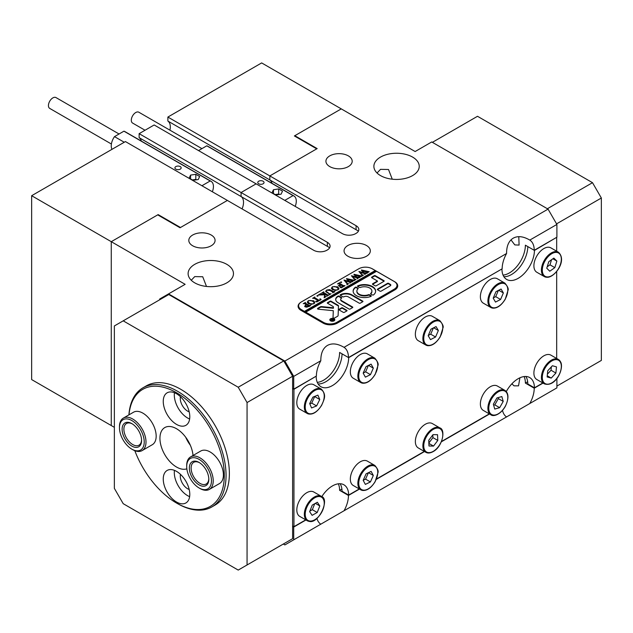 <?xml version="1.0" encoding="UTF-8"?>
<svg xmlns="http://www.w3.org/2000/svg" width="633" height="633" viewBox="0 0 633 633"><rect width="100%" height="100%" fill="white"/><g stroke="black" fill="none" stroke-linecap="round" stroke-linejoin="round"><path stroke-width="0.95" d="M518.783 236.663L519.092 245.082L514.811 244.908L510.989 239.875M519.907 377.798L518.538 385.853L513.996 385.829L511.899 383.78M366.483 245.509A13.135 7.58 0 0 0 352.17 243.863A13.135 7.58 0 0 0 344.059 250.866A13.135 7.58 0 0 0 347.905 256.23A13.135 7.58 0 0 0 362.218 257.876A13.135 7.58 0 0 0 370.329 250.866A13.135 7.58 0 0 0 366.483 245.509M392.262 179.194L388.504 169.502L380.528 169.343L377.031 172.999M412.589 157.087A22.677 13.095 0 0 0 387.879 154.246A22.677 13.095 0 0 0 373.881 166.344A22.677 13.095 0 0 0 380.528 175.602A22.677 13.095 0 0 0 405.239 178.435A22.677 13.095 0 0 0 419.236 166.344A22.677 13.095 0 0 0 412.589 157.087M206.493 286.448L202.726 276.756L194.75 276.597L191.261 280.253M226.82 264.341A22.677 13.095 0 0 0 202.109 261.5A22.677 13.095 0 0 0 188.112 273.598A22.677 13.095 0 0 0 194.75 282.856A22.677 13.095 0 0 0 219.461 285.689A22.677 13.095 0 0 0 233.466 273.598A22.677 13.095 0 0 0 226.82 264.341M317.275 382.364A22.677 13.095 120 0 0 323.574 380.211A22.677 13.095 120 0 0 339.612 352.439L348.459 357.55A22.677 13.095 120 0 0 344.036 347.335L343.482 347.011M556.898 224.438L529.805 240.081C523.372 236.315 517.841 235.674 513.221 238.166C508.75 240.928 506.542 246.031 506.582 253.485L344.036 347.335C337.603 343.569 332.072 342.928 327.451 345.42C322.98 348.182 320.765 353.285 320.812 360.739A22.677 13.095 120 0 0 316.389 376.065L293.72 389.153L293.72 376.382L284.874 361.063L548.051 209.119L556.898 224.438L556.898 237.209L534.228 250.296A22.677 13.095 120 0 0 529.805 240.081L529.251 239.757M283.323 544.032L284.874 544.926L529.805 403.514A22.677 13.095 120 0 0 534.228 388.195L525.382 383.092A22.677 13.095 120 0 0 524.092 376.556M344.036 510.776A22.677 13.095 120 0 0 348.459 495.449L339.612 490.346A22.677 13.095 120 0 0 338.323 483.81M503.045 275.11A22.677 13.095 120 0 0 509.351 272.958A22.677 13.095 120 0 0 525.382 245.185L534.228 250.296M211.232 235.033A13.135 7.58 0 0 0 196.91 233.395A13.135 7.58 0 0 0 188.808 240.398A13.135 7.58 0 0 0 192.654 245.762A13.135 7.58 0 0 0 206.967 247.408A13.135 7.58 0 0 0 215.078 240.398A13.135 7.58 0 0 0 211.232 235.033M348.348 155.876A13.135 7.58 0 0 0 334.034 154.23A13.135 7.58 0 0 0 325.924 161.233A13.135 7.58 0 0 0 329.769 166.598A13.135 7.58 0 0 0 344.083 168.243A13.135 7.58 0 0 0 352.193 161.233A13.135 7.58 0 0 0 348.348 155.876M293.72 539.822L293.72 527.052L305.961 519.986M316.927 518.403A22.677 13.095 120 0 0 320.812 524.179L320.804 524.179M502.523 410.398A22.677 13.095 120 0 0 506.582 416.925L506.574 416.925M348.459 495.449L359.481 489.08M376.311 479.371L424.506 451.543M441.336 441.826L489.523 414.006M506.582 253.485A22.677 13.095 120 0 0 502.159 268.811L348.459 357.55M556.898 378.455L556.898 387.879L529.805 403.514M358.444 231.1L356.086 229.716L356.086 225.712L269.832 175.919L317.165 148.597L294.828 135.699L341.266 108.884L415.137 151.532L431.722 141.958L548.051 209.119M339.612 490.346L341.891 489.024M525.382 383.092L527.661 381.77M294.828 135.699L294.828 136.206M320.812 360.739L293.72 376.382M114.359 427.33L31.65 379.578L31.65 195.708L125.421 141.57L227.374 200.432L180.492 227.5L158.155 214.611L111.266 241.679L111.266 425.542L111.266 241.679L31.65 195.708M356.086 225.712A9.384 5.42 180 0 1 358.832 229.55A9.384 5.42 180 0 1 356.086 233.379L355.643 233.632A9.384 5.42 180 0 1 342.374 233.632L256.128 183.839L241.086 192.519L256.128 183.839L154.167 124.97L139.133 133.658L241.086 192.519L241.086 196.515A13.135 7.588 -60 0 1 242.075 208.922A13.135 7.588 120 0 0 241.086 196.515L241.086 192.519L327.34 242.312A9.384 5.42 180 0 1 330.086 246.142A9.384 5.42 180 0 1 327.34 249.972L326.897 250.233A9.384 5.42 180 0 1 313.628 250.233L227.374 200.432L180.049 227.761L157.712 214.864L111.266 241.679L185.137 284.32L168.544 293.902L284.874 361.063M300.398 302.59A10.009 5.776 0 0 0 298.088 306.285A10.009 5.776 0 0 0 301.015 310.368L323.139 323.139A10.009 5.776 0 0 0 337.286 323.139L394.786 289.938A10.009 5.776 0 0 0 397.722 285.855A10.009 5.776 0 0 0 394.786 281.772L372.671 269.001A10.009 5.776 0 0 0 371.595 268.463M534.228 388.195L543.043 383.107M168.544 293.902L159.698 299.005L159.698 299.773M169.929 130.169A13.135 7.588 120 0 0 167.88 121.053L269.832 179.922A13.135 7.588 -60 0 1 271.992 183.317A13.135 7.588 120 0 0 269.832 179.922L269.832 175.919L269.832 179.922L356.086 229.716M397.366 287.39A10.009 5.776 0 0 0 396.994 286.749M329.69 247.701L139.133 137.654L139.133 133.658M315.946 376.319L293.941 389.279L292.612 388.512L293.72 389.153M292.612 526.411L293.72 527.052M134.805 450.68A67.557 39.001 -120 0 0 176.52 503.037A67.557 39.001 -120 0 0 224.288 475.462A67.557 39.001 -120 0 0 178.949 394.193A67.557 39.001 -120 0 0 128.997 414.829M128.903 414.884A68.807 39.729 60 0 1 143.003 387.784A68.807 39.729 60 0 1 196.024 406.212A68.807 39.729 60 0 1 226.06 475.462A68.807 39.729 60 0 1 211.81 506.962A68.807 39.729 60 0 1 177.406 503.551L176.52 503.037M180.46 474.339A10.318 5.958 -120 0 0 180.278 476.095A10.318 5.958 -120 0 0 189.188 489.459M180.46 396.709A10.318 5.958 -120 0 0 180.278 398.466A10.318 5.958 -120 0 0 189.188 411.83M163.251 401.401A18.768 10.832 -120 0 0 171.44 420.288A18.768 10.832 -120 0 0 185.904 425.313A18.768 10.832 -120 0 0 189.789 416.728A18.768 10.832 -120 0 0 181.6 397.841A18.768 10.832 -120 0 0 167.136 392.816A18.768 10.832 -120 0 0 163.251 401.401M174.463 392.745A18.768 10.832 -120 0 0 174.304 395.016A18.768 10.832 -120 0 0 189.631 418.999M209.341 489.412L219.516 483.541A18.768 10.832 -120 0 0 223.402 474.948A18.768 10.832 -120 0 0 215.212 456.061A18.768 10.832 -120 0 0 200.748 451.036L190.58 456.907A18.768 10.832 60 0 1 199.965 457.841A18.768 10.832 60 0 1 212.221 474.378A18.768 10.832 60 0 1 209.341 489.412A18.768 10.832 60 0 1 199.965 488.486L199.078 487.972A17.518 10.112 -120 0 0 211.462 480.819A17.518 10.112 -120 0 0 199.078 459.368A17.518 10.112 -120 0 0 186.695 466.521A17.518 10.112 -120 0 0 199.078 487.972L199.965 488.486M163.251 479.039A18.768 10.832 -120 0 0 171.44 497.918A18.768 10.832 -120 0 0 185.904 502.95A18.768 10.832 -120 0 0 189.789 494.357A18.768 10.832 -120 0 0 181.6 475.47A18.768 10.832 -120 0 0 167.136 470.446A18.768 10.832 -120 0 0 163.251 479.039M174.463 470.374A18.768 10.832 -120 0 0 174.304 472.653A18.768 10.832 -120 0 0 189.631 496.636M142.108 450.601L152.284 444.722A18.768 10.832 -120 0 0 156.169 436.137A18.768 10.832 -120 0 0 147.98 417.25A18.768 10.832 -120 0 0 133.523 412.218L123.348 418.096A18.768 10.832 60 0 1 132.732 419.022A18.768 10.832 60 0 1 144.989 435.559A18.768 10.832 60 0 1 142.108 450.601A18.768 10.832 60 0 1 132.732 449.667L131.846 449.161A17.518 10.112 -120 0 0 144.229 442.008A17.518 10.112 -120 0 0 131.846 420.557A17.518 10.112 -120 0 0 119.463 427.71A17.518 10.112 -120 0 0 131.846 449.161L132.732 449.667M193.025 455.499A23.461 13.546 -120 0 0 182.09 433.059A23.461 13.546 -120 0 0 164.794 427.568A23.461 13.546 -120 0 0 159.935 438.305A23.461 13.546 -120 0 0 169.312 460.966A23.461 13.546 -120 0 0 186.846 468.831M185.714 437.253A23.461 13.546 -120 0 0 190.319 445.228M547.387 208.732L592.504 182.684L477.504 116.29L432.386 142.338M592.504 182.684L601.35 198.01L556.565 223.86M601.35 198.01L601.35 360.422L556.898 386.09M211.81 506.962L215.117 505.047A68.807 39.729 -120 0 0 225.665 449.913A68.807 39.729 -120 0 0 180.714 389.279A68.807 39.729 -120 0 0 146.302 385.869L143.003 387.784M283.766 360.929L168.766 294.535L114.359 325.948L114.359 488.367L123.206 503.686L238.214 570.08L292.612 538.667L292.612 376.255L247.06 402.556L238.214 387.238L283.766 360.929L292.612 376.255M247.06 564.976L247.06 402.556M238.214 387.238L123.206 320.836M359.259 488.953L348.68 495.069A22.986 13.269 120 0 0 343.917 484.799A22.986 13.269 120 0 0 332.42 485.938A22.986 13.269 120 0 0 321.786 496.652M542.821 382.981L534.45 387.815A22.986 13.269 120 0 0 529.686 377.545A22.986 13.269 120 0 0 518.198 378.684A22.986 13.269 120 0 0 506.289 391.55M293.941 389.279L293.941 526.672L305.747 519.851M293.941 526.672L292.612 525.904M376.453 479.031L424.284 451.416M441.478 441.494L489.301 413.879M348.68 495.069L342.042 491.24A22.986 13.269 -60 0 0 340.111 483.731M503.876 276.7A22.986 13.269 -60 0 0 527.811 246.593L534.45 250.423L556.454 237.462M501.724 269.065L348.68 357.677L342.042 353.847A22.986 13.269 -60 0 1 318.098 383.954M534.45 387.815L527.811 383.986A22.986 13.269 -60 0 0 525.881 376.477M556.676 358.476L556.676 271.478M556.676 251.214L556.676 237.589M501.945 269.191A22.986 13.269 120 0 0 506.701 279.462A22.986 13.269 120 0 0 524.314 273.409A22.986 13.269 120 0 0 534.45 250.423M316.168 376.445A22.986 13.269 120 0 0 320.931 386.716A22.986 13.269 120 0 0 338.544 380.662A22.986 13.269 120 0 0 348.68 357.677M334.477 320.551A2.192 1.266 0 0 0 334.509 320.33A2.192 1.266 0 0 0 334.461 320.076M330.774 320.709A2.192 1.266 0 0 0 333.156 320.986A2.192 1.266 0 0 0 334.509 319.815A2.192 1.266 0 0 0 333.868 318.921A2.192 1.266 0 0 0 331.478 318.652A2.192 1.266 0 0 0 330.133 319.815A2.192 1.266 0 0 0 330.774 320.709M334.089 318.795A2.5 1.448 0 0 0 331.36 318.486A2.5 1.448 0 0 0 329.817 319.815A2.5 1.448 0 0 0 330.553 320.836A2.5 1.448 0 0 0 333.274 321.153A2.5 1.448 0 0 0 334.817 319.815A2.5 1.448 0 0 0 334.089 318.795M330.165 319.594A2.5 1.448 0 0 0 329.856 320.076M317.798 309.046A0.942 0.538 0 0 0 318.304 309.197L333.298 310.692L333.021 317.584A0.942 0.538 0 0 0 333.021 317.592A0.942 0.538 0 0 0 333.298 317.98A0.942 0.538 0 0 0 334.628 317.98L337.563 316.278A1.875 1.084 0 0 0 338.109 315.543L338.489 305.984A1.875 1.084 0 0 0 338.497 305.953A1.875 1.084 0 0 0 337.943 305.193L331.083 301.229A0.752 0.435 0 0 0 330.022 301.229L327.538 302.661A0.752 0.435 0 0 0 327.538 303.27L332.895 306.356A1.875 1.084 180 0 1 333.441 307.124A1.875 1.084 180 0 1 333.441 307.147L333.417 307.773L321.809 306.617A1.875 1.084 0 0 0 320.163 306.918L317.798 308.279A0.942 0.538 0 0 0 317.529 308.667A0.942 0.538 0 0 0 317.798 309.046M356.426 295.69A11.259 6.504 0 0 0 370.954 296.371A0.768 0.443 0 0 0 371.049 295.698L369.443 294.78A0.768 0.443 0 0 0 368.485 294.717A7.509 4.336 180 0 1 359.077 294.155A7.509 4.336 180 0 1 356.877 291.093A7.509 4.336 180 0 1 358.096 288.719A0.768 0.443 0 0 0 358.001 288.165L356.403 287.247A0.768 0.443 0 0 0 355.24 287.303A11.259 6.504 0 0 0 353.127 291.093A11.259 6.504 0 0 0 356.426 295.69M371.128 296.268A0.768 0.443 0 0 0 371.049 296.212L369.443 295.287A0.768 0.443 0 0 0 368.485 295.231A7.509 4.336 180 0 1 359.077 294.661A7.509 4.336 180 0 1 356.877 291.599A7.509 4.336 180 0 1 356.893 291.346M330.149 293.902L331.106 293.72L329.113 294.701L329.516 294.171L325.655 291.291L326.66 290.072L329.714 289.574L333.172 291.425L334.865 291.552L332.657 292.834L332.942 292.248L330.094 290.5L326.85 290.223L326.066 291.22L330.149 294.274M329.31 294.764L329.516 294.171M332.705 292.802L332.942 292.248M324.531 296.663L324.579 294.78L318.201 295.041L320.622 293.649L321.319 294.218L324.99 294.195L322.695 292.929L321.596 293.087L323.811 291.805L323.503 292.383L324.025 292.786L328.013 295.033L329.113 294.875L326.905 296.149L326.683 295.168L325.077 294.242L325.022 296.489L326.042 296.648L324.12 297.755L324.547 295.73M320.765 293.736L320.591 294.63L321.319 294.725L324.99 294.701L324.99 294.195M323.772 291.995L323.503 292.889L328.013 295.54M327.19 295.983L326.683 295.168M324.982 296.157L325.196 297.217M317.022 295.643L317.908 295.643L317.908 296.149L317.022 296.149L317.022 295.643M317.908 295.643L317.908 296.149L317.908 295.643M320.1 298.776L321.153 299.472L316.801 301.981L315.606 301.371L318.423 300.786L314.3 298.404L312.599 298.278L314.815 297.004L314.522 297.589L319.167 300.366L320.282 299.654L320.1 298.966M314.775 297.194L314.522 298.096L318.945 300.746M320.282 299.971L319.95 298.863M313.651 300.754L314.823 302.424L313.731 303.84L308.508 303.745L307.29 302.123L308.334 300.651L313.651 300.754L314.823 302.93M376.105 271.557L375.227 270.536L304.449 311.389L301.355 309.6L301.355 310.566M375.227 270.536L372.125 268.748A9.384 5.42 0 0 0 358.856 268.748L301.355 301.941A9.384 5.42 0 0 0 298.61 305.771A9.384 5.42 0 0 0 301.355 309.6M305.264 306.981L304.663 306.182L306.507 304.718L304.196 303.508L303.239 303.682L305.454 302.408L305.161 303.001L309.062 305.343L310.756 305.47L308.809 306.594L305.264 306.981M305.407 302.606L305.161 303.516L309.798 306.158M337.761 286.836L338.932 288.506L337.84 289.922L332.61 289.827L331.391 288.205L332.444 286.733L337.761 286.836L338.932 289.012M340.103 287.168L343.339 286.401L341.06 285.087L340.103 285.633L340.024 286.527L338.331 285.554L340.839 284.953L338.623 283.734L337.516 283.893L339.731 282.619L339.43 283.188L343.339 285.554L345.04 285.681L341.203 287.896L340.103 287.327M340.103 285.633L340.174 286.448M339.699 282.809L339.43 283.695L343.933 286.345M340.689 281.978L341.575 281.978L341.575 282.484L340.689 282.484L340.689 281.978M341.575 281.978L341.575 282.484L341.575 281.978M348.506 283.513L346.939 284.407L347.169 283.877L343.996 280.071L348.466 281.131L346.567 278.583L354.314 280.324L352.359 281.456L352.391 280.878L347.509 279.485L349.289 281.361L351.94 281.693L349.883 282.88L349.938 282.263L345.175 280.886L347.588 283.655L348.506 283.679M346.939 284.407L347.169 283.877M352.304 281.424L352.391 280.878M349.875 282.872L349.938 282.263M355.952 279.208L354.385 280.11L354.615 279.572L351.442 275.766L355.912 276.835L354.013 274.287L361.76 276.028L359.805 277.151L359.837 276.574L354.955 275.189L356.735 277.064L359.386 277.396L357.329 278.583L357.384 277.966L352.621 276.581L355.034 279.359L355.952 279.382M354.385 280.11L354.615 279.572M359.75 277.119L359.837 276.574M357.321 278.575L357.384 277.966M363.397 274.912L361.831 275.814L362.06 275.276L358.887 271.47L363.358 272.53L361.459 269.99L369.205 271.723L367.251 272.855L367.282 272.277L362.4 270.884L364.181 272.76L366.831 273.1L364.774 274.287L364.83 273.67L360.066 272.285L362.48 275.054L363.397 275.078M361.831 275.814L362.06 275.276M367.195 272.823L367.282 272.277M364.766 274.279L364.83 273.67M375.227 271.043L304.449 311.903L305.779 312.67L305.779 312.156L376.548 271.296L394.24 281.511A9.384 5.42 0 0 1 396.994 285.341L396.994 288.023M305.779 312.156L323.471 322.371A9.384 5.42 0 0 0 336.74 322.371L394.24 289.178A9.384 5.42 0 0 0 396.994 285.341M377.537 289.115A0.768 0.443 0 0 0 377.537 289.74L379.99 291.164A0.768 0.443 0 0 0 381.074 291.164L390.26 285.855A1.875 1.084 0 0 0 390.814 285.087A1.875 1.084 0 0 0 390.26 284.32L388.591 283.355A0.768 0.443 0 0 0 387.507 283.355L377.537 289.115L377.537 289.629A0.768 0.443 0 0 0 377.45 289.685M377.434 281.005L372.671 283.758A0.768 0.443 0 0 0 372.671 284.375L375.124 285.799A0.768 0.443 0 0 0 376.208 285.799L383.97 281.313A0.768 0.443 0 0 0 383.97 280.688L375.322 275.695A0.768 0.443 0 0 0 374.238 275.695L371.785 277.112A0.768 0.443 0 0 0 371.785 277.737L377.434 281.005L377.434 281.511L372.671 284.264A0.768 0.443 0 0 0 372.584 284.32M341.606 300.667A3.125 1.804 180 0 1 340.689 299.385A3.125 1.804 180 0 1 341.456 298.206A0.768 0.443 0 0 0 341.416 297.494L339.051 296.125A0.768 0.443 0 0 0 337.959 296.133A8.134 4.692 0 0 0 335.688 299.385A8.134 4.692 0 0 0 338.069 302.709L349.036 309.039A0.752 0.435 0 0 0 350.096 309.039L352.573 307.614A0.752 0.435 0 0 0 352.573 306.997L341.606 300.667L341.606 301.173A3.125 1.804 180 0 1 340.689 299.9A3.125 1.804 180 0 1 340.72 299.646M370.677 293.459A0.768 0.443 0 0 0 370.772 294.013L372.37 294.931A0.768 0.443 0 0 0 373.533 294.883A11.259 6.504 0 0 0 375.646 291.093A11.259 6.504 0 0 0 369.53 285.309A11.259 6.504 0 0 0 357.819 285.807A0.768 0.443 0 0 0 357.724 286.48L359.33 287.406A0.768 0.443 0 0 0 360.288 287.461A7.509 4.336 180 0 1 367.963 287.279A7.509 4.336 180 0 1 371.895 291.093A7.509 4.336 180 0 1 370.677 293.459L370.677 293.941M346.829 310.93A0.752 0.435 0 0 0 346.829 310.32L342.58 307.867A0.752 0.435 0 0 0 341.519 307.867L339.043 309.3A0.752 0.435 0 0 0 339.043 309.909L343.292 312.362A0.752 0.435 0 0 0 344.352 312.362L346.829 310.93M343.901 296.79A3.125 1.804 180 0 1 348.245 296.837L359.204 303.16A0.768 0.443 0 0 0 360.28 303.16L362.741 301.743A0.768 0.443 0 0 0 362.741 301.118L351.782 294.796A8.134 4.692 0 0 0 340.388 294.733A0.768 0.443 0 0 0 340.38 295.358L342.841 296.782A0.768 0.443 0 0 0 343.901 296.79M331.273 319.91L332.594 319.697L331.51 319.356L332.254 318.929L334.018 319.95L332.183 320.504L332.19 319.997L331.273 319.91M332.254 318.929L332.151 319.61M332.183 320.504L332.183 321.018M304.449 311.903L304.449 311.389M362.82 301.688A0.768 0.443 0 0 0 362.741 301.632L351.782 295.302A8.134 4.692 0 0 0 340.388 295.239A0.768 0.443 0 0 0 340.293 295.302M346.9 310.882A0.752 0.435 0 0 0 346.829 310.827L342.58 308.382A0.752 0.435 0 0 0 341.519 308.382L339.043 309.806A0.752 0.435 0 0 0 338.964 309.861M358.08 288.735A0.768 0.443 0 0 0 358.001 288.68L356.403 287.754A0.768 0.443 0 0 0 355.24 287.809A11.259 6.504 0 0 0 353.135 291.346M371.88 291.346A7.509 4.336 180 0 1 371.895 291.599A7.509 4.336 180 0 1 370.693 293.957M375.638 291.346A11.259 6.504 0 0 0 369.332 285.76A11.259 6.504 0 0 0 357.819 286.322A0.768 0.443 0 0 0 357.645 286.425M352.652 307.559A0.752 0.435 0 0 0 352.573 307.511L341.606 301.173M341.614 298.111A0.768 0.443 0 0 0 341.416 298.001L339.051 296.64A0.768 0.443 0 0 0 337.959 296.64A8.134 4.692 0 0 0 335.696 299.646M341.416 298.001L341.416 297.494M384.057 281.258A0.768 0.443 0 0 0 383.97 281.202L375.322 276.21A0.768 0.443 0 0 0 374.238 276.21L371.785 277.626A0.768 0.443 0 0 0 371.698 277.681M338.481 306.332A1.875 1.084 0 0 0 337.943 305.699L331.083 301.735A0.752 0.435 0 0 0 330.022 301.735L327.538 303.167A0.752 0.435 0 0 0 327.467 303.223M333.298 310.692L333.037 317.695M333.417 308.279L321.809 307.124A1.875 1.084 0 0 0 320.163 307.432L317.798 308.793A0.942 0.538 0 0 0 317.639 308.92M390.759 285.341A1.875 1.084 0 0 0 390.26 284.834L388.591 283.869A0.768 0.443 0 0 0 387.507 283.869L377.537 289.629M334.778 320.076A2.5 1.448 0 0 0 334.477 319.594M330.173 320.076A2.192 1.266 0 0 0 330.133 320.33A2.192 1.266 0 0 0 330.165 320.551M333.409 320.306L332.594 319.697M332.586 320.29L332.452 320.836M332.452 320.591L333.235 320.314M332.586 319.784L332.452 320.322L332.586 319.784M304.718 306.435L305.502 305.185M304.37 303.539L305.146 303.096M305.407 303.112L305.161 303.516L305.407 303.112M305.968 305.684L306.103 306.95L307.005 307.266M305.628 306L305.968 305.169L306.103 306.443L308.983 306.15L306.712 304.837L305.968 305.169M306.103 306.95L306.103 306.443M307.314 302.376L307.954 301.419M310.985 300.548L313.651 301.268M307.954 301.941L309.292 303.682L311.017 304.418M314.182 303.531L314.19 302.978M311.863 304.046L313.58 303.666L314.19 302.709L312.789 301.276L310.225 300.438L308.564 300.778L307.915 301.68L309.292 303.175L311.863 304.394M309.292 303.682L309.292 303.175M314.205 303.365L314.19 302.709M313.731 298.135L314.506 297.692M314.775 297.7L314.522 298.096L314.775 297.7M320.282 300.169L319.95 299.369M317.022 296.149L317.908 296.149M324.547 296.236L324.579 294.78M319.436 294.843L320.512 294.218M322.735 292.937L323.503 292.493M328.013 295.508L328.013 295.033M324.974 296.473L325.022 296.996M325.196 297.138L325.196 296.703M325.702 291.536L326.122 290.958M328.907 289.969L329.714 290.088L329.714 289.574M329.714 290.088L333.172 291.94L333.172 291.425M333.172 291.94L334.525 292.09M326.122 291.465L326.24 292.145M329.413 294.108L330.149 294.408M331.415 288.458L332.064 287.509M335.094 286.63L337.761 287.35M332.056 288.023L333.393 289.764L335.126 290.5M338.283 289.613L338.299 289.059M335.973 290.128L337.69 289.756L338.299 288.79L336.898 287.358L334.335 286.52L332.673 286.86L332.016 287.762L333.393 289.257L335.973 290.476M333.393 289.764L333.393 289.257M338.307 289.447L338.299 288.79M340.103 286.148L340.174 286.955M338.663 283.742L339.423 283.307M343.933 286.314L343.933 285.839M340.689 282.484L341.575 282.484M346.939 284.921L347.169 284.383M344.368 280.506L348.466 281.645L348.466 281.131M353.301 280.403L353.301 280.91L352.494 280.704L346.567 279.098L346.567 278.583M352.304 281.827L352.391 281.384M349.289 281.361L347.509 279.485M349.289 281.867L349.954 282.057L349.954 281.543M349.954 282.057L350.445 282.191L350.445 281.685M350.445 282.191L350.983 282.294M350.983 282.247L350.983 281.78M349.875 283.228L349.938 282.777M347.588 283.655L345.175 280.886M347.588 284.17L348.063 284.209M354.385 280.625L354.615 280.087M351.813 276.21L355.912 277.341L355.912 276.835M360.747 276.099L360.747 276.613L359.94 276.399L354.013 274.793L354.013 274.287M359.75 277.523L359.837 277.088M356.735 277.064L354.955 275.189M356.735 277.571L357.4 277.752L357.4 277.246M357.4 277.752L357.89 277.895L357.89 277.381M357.89 277.895L358.428 277.99M358.428 277.95L358.428 277.483M357.321 278.924L357.384 278.48M355.034 279.359L352.621 276.581M355.034 279.865L355.509 279.913M361.831 276.32L362.06 275.79M359.259 271.913L363.358 273.045L363.358 272.53M368.192 271.802L368.192 272.309L367.385 272.103L361.459 270.497L361.459 269.99M367.195 273.227L367.282 272.791M364.181 272.76L362.4 270.884M364.181 273.274L364.845 273.456L364.845 272.942M364.845 273.456L365.336 273.598L365.336 273.084M365.336 273.598L365.874 273.693M365.874 273.654L365.874 273.187M364.766 274.627L364.83 274.176M362.48 275.054L360.066 272.285M362.48 275.569L362.954 275.616M497.451 386.083A14.076 8.126 120 0 0 497.364 386.027A14.076 8.126 120 0 0 497.277 385.98A14.076 8.126 120 0 0 483.248 394.232A14.076 8.126 120 0 0 483.295 410.406A14.076 8.126 120 0 0 483.375 410.453M501.842 396.559L496.913 397.951L493.36 404.21L494.737 409.068L499.666 407.676L503.219 401.417L501.842 396.559M493.637 405.191L494.8 404.867L498.353 398.608L498.076 397.627M498.353 398.608L503.219 401.417M494.8 404.867L499.666 407.676M544.333 383.851C555.576 387.618 564.256 368.778 560.656 361.981L558.409 359.473L550.884 355.129A14.076 8.126 120 0 0 538.248 361.047A14.076 8.126 120 0 0 534.719 377.165A14.076 8.126 120 0 0 536.816 379.507L544.333 383.851A14.076 8.126 -60 0 1 542.244 381.509A14.076 8.126 -60 0 1 545.773 365.391A14.076 8.126 -60 0 1 558.409 359.473A14.076 8.126 -60 0 1 560.498 361.815M556.478 366.879L552.387 365.747L547.727 370.78L547.141 376.952L551.232 378.083L555.901 373.051L556.478 366.879M547.41 374.15L551.034 370.242L551.351 366.871M551.034 370.242L555.901 373.051M547.252 375.788L551.232 378.083M424.83 424.553A14.076 8.126 120 0 0 416.023 436.976A14.076 8.126 120 0 0 418.271 447.942L425.787 452.286A14.076 8.126 -60 0 1 423.548 441.312A14.076 8.126 -60 0 1 432.355 428.897A14.076 8.126 -60 0 1 439.864 427.908L432.347 423.572A14.076 8.126 120 0 0 424.83 424.553M433.027 434.626L428.747 440.275L428.992 446.004L433.518 446.083L437.791 440.433L437.545 434.705L433.027 434.626M428.865 442.989L432.925 437.625L432.814 434.911M432.925 437.625L437.791 440.433M428.881 443.409L433.518 446.083M365.945 460.579A14.076 8.126 120 0 0 352.644 470.351A14.076 8.126 120 0 0 353.254 485.487L360.77 489.823A14.076 8.126 -60 0 1 360.169 474.687A14.076 8.126 -60 0 1 373.47 464.915A14.076 8.126 -60 0 1 374.847 465.453L367.33 461.109A14.076 8.126 120 0 0 365.945 460.579M371.144 471.395L366.072 473.84L363.184 480.344L365.36 484.395L370.432 481.942L373.32 475.446L371.144 471.395M368.509 472.661L373.32 475.446M363.215 480.273L365.565 479.134L368.422 472.709M365.565 479.134L370.432 481.942M311.879 491.382A14.076 8.126 120 0 0 298.918 501.66A14.076 8.126 120 0 0 299.733 516.386L307.25 520.73A14.076 8.126 -60 0 1 306.443 506.004A14.076 8.126 -60 0 1 319.396 495.726A14.076 8.126 -60 0 1 321.327 496.351L313.81 492.007A14.076 8.126 120 0 0 311.879 491.382M317.347 502.246L312.259 505.087L309.648 511.638L312.116 515.341L317.204 512.493L319.815 505.949L317.347 502.246M315.345 503.362L319.815 505.949M309.869 511.068L312.338 509.684L314.728 503.71M312.338 509.684L317.204 512.493M547.814 247.234A14.076 8.126 120 0 0 535.621 258.343A14.076 8.126 120 0 0 536.816 272.253L544.333 276.589A14.076 8.126 -60 0 1 543.138 262.687A14.076 8.126 -60 0 1 555.331 251.578A14.076 8.126 -60 0 1 558.409 252.219L550.884 247.875A14.076 8.126 120 0 0 547.814 247.234M553.835 258.106L548.787 261.69L546.754 268.242L549.784 271.217L554.84 267.632L556.866 261.073L553.835 258.106M552.886 258.778L556.866 261.073M547.205 266.786L549.974 264.823L551.549 259.728M549.974 264.823L554.84 267.632M495.774 278.196A14.076 8.126 120 0 0 482.607 288.181A14.076 8.126 120 0 0 483.295 303.152L490.812 307.496A14.076 8.126 -60 0 1 490.124 292.517A14.076 8.126 -60 0 1 503.29 282.54A14.076 8.126 -60 0 1 504.889 283.117L497.364 278.773A14.076 8.126 120 0 0 495.774 278.196M501.075 289.036L495.995 291.647L493.21 298.167L495.512 302.083L500.584 299.472L503.37 292.952L501.075 289.036M498.701 290.254L503.37 292.952M493.329 297.898L495.726 296.663L498.385 290.412M495.726 296.663L500.584 299.472M430.741 315.732A14.076 8.126 120 0 0 417.574 325.726A14.076 8.126 120 0 0 418.271 340.689L425.787 345.032A14.076 8.126 -60 0 1 425.099 330.07A14.076 8.126 -60 0 1 438.258 320.076A14.076 8.126 -60 0 1 439.864 320.654L432.347 316.31A14.076 8.126 120 0 0 430.741 315.732M436.042 326.573L430.962 329.192L428.193 335.719L430.495 339.62L435.575 337.001L438.353 330.481L436.042 326.573M433.692 327.791L438.353 330.481M428.312 335.427L430.709 334.192L433.36 327.957M430.709 334.192L435.575 337.001M365.874 353.309A14.076 8.126 120 0 0 352.621 363.144A14.076 8.126 120 0 0 353.254 378.225L360.77 382.569A14.076 8.126 -60 0 1 360.137 367.488A14.076 8.126 -60 0 1 373.399 357.645A14.076 8.126 -60 0 1 374.847 358.191L367.33 353.855A14.076 8.126 120 0 0 365.874 353.309M371.104 364.125L366.032 366.634L363.176 373.138L365.391 377.149L370.471 374.641L373.328 368.137L371.104 364.125M368.564 365.383L373.328 368.137M363.239 373.003L365.605 371.832L368.398 365.463M365.605 371.832L370.471 374.641M312.955 384.366A14.076 8.126 120 0 0 299.338 393.584A14.076 8.126 120 0 0 299.733 409.132L307.25 413.468A14.076 8.126 -60 0 1 306.863 397.928A14.076 8.126 -60 0 1 320.472 388.709A14.076 8.126 -60 0 1 321.327 389.089L313.81 384.753A14.076 8.126 120 0 0 312.955 384.366M317.893 395.111L312.86 397.152L309.695 403.577L311.571 407.961L316.603 405.919L319.76 399.494L317.893 395.111M309.83 403.886L311.737 403.11L314.767 396.377M314.894 396.685L319.76 399.494M311.737 403.11L316.603 405.919M199.078 484.91A13.76 7.944 60 0 1 189.346 468.056A13.76 7.944 60 0 1 199.078 462.438L199.078 462.438A13.76 7.944 60 0 1 208.811 479.292A13.76 7.944 60 0 1 199.078 484.91M199.53 462.707A12.51 7.224 -120 0 0 193.706 462.327A12.51 7.224 -120 0 0 191.791 472.353A12.51 7.224 -120 0 0 199.965 483.375A12.51 7.224 -120 0 0 206.216 484A12.51 7.224 -120 0 0 208.795 478.762M186.695 466.521L186.695 465.5A18.768 10.832 60 0 1 190.58 456.907M131.846 446.091A13.76 7.944 60 0 1 122.114 429.237A13.76 7.944 60 0 1 131.846 423.619L131.846 423.619A13.76 7.944 60 0 1 141.578 440.473A13.76 7.944 60 0 1 131.846 446.091M132.297 423.896A12.51 7.224 -120 0 0 126.473 423.509A12.51 7.224 -120 0 0 124.559 433.534A12.51 7.224 -120 0 0 132.732 444.564A12.51 7.224 -120 0 0 138.983 445.181A12.51 7.224 -120 0 0 141.563 439.943M119.463 427.71L119.463 426.682A18.768 10.832 60 0 1 123.348 418.096M141.286 141.056A13.135 7.588 120 0 0 139.133 137.654M316.722 148.85L269.832 175.919L167.88 117.058L261.651 62.92L341.266 108.884L294.385 135.953L316.722 148.85M167.88 121.053L167.88 117.058M158.155 215.117L158.155 214.611M145.044 130.248L132.598 123.063A6.259 3.608 -60 0 1 131.308 120.199A6.259 3.608 -60 0 1 134.038 113.9A6.259 3.608 -60 0 1 138.856 112.231L201.919 148.636M263.114 181.228A3.125 1.804 0 0 0 259.704 180.84A3.125 1.804 0 0 0 257.773 182.51A3.125 1.804 0 0 0 258.691 183.784A3.125 1.804 0 0 0 262.102 184.179A3.125 1.804 0 0 0 264.032 182.51A3.125 1.804 0 0 0 263.114 181.228M295.207 206.398A11.259 6.504 120 0 0 293.957 195.993L207.703 146.199A11.259 6.504 120 0 0 206.793 145.819L198.54 150.591M293.957 195.993A11.259 6.504 120 0 0 293.047 195.621L206.793 145.819M281.099 194.173L282.5 191.15L278.67 188.935L273.44 189.75L272.04 192.764L275.869 194.98L281.099 194.173M293.047 195.621L284.787 200.384M273.44 193.579L273.44 189.75M279.359 194.442L278.67 194.046L275.181 194.584M278.67 194.046L278.67 188.935M111.408 144.023L49.738 108.417A6.259 3.608 -60 0 1 48.44 105.553A6.259 3.608 -60 0 1 51.17 99.262A6.259 3.608 -60 0 1 55.997 97.585L119.051 133.99M180.255 166.59A3.125 1.804 0 0 0 176.844 166.194A3.125 1.804 0 0 0 174.914 167.864A3.125 1.804 0 0 0 175.832 169.146A3.125 1.804 0 0 0 179.234 169.533A3.125 1.804 0 0 0 181.165 167.864A3.125 1.804 0 0 0 180.255 166.59M212.348 191.759A11.259 6.504 120 0 0 211.098 181.355L124.843 131.553A11.259 6.504 120 0 0 123.933 131.181L114.494 136.625A11.259 6.504 120 0 0 111.25 145.906A11.259 6.504 120 0 0 111.986 149.333M211.098 181.355A11.259 6.504 120 0 0 210.18 180.975L123.933 131.181M198.24 179.527L199.64 176.504L195.811 174.297L190.573 175.104L189.172 178.126L193.002 180.334L198.24 179.527M124.242 142.251L114.494 136.625M210.18 180.975L201.927 185.738M190.573 178.933L190.573 175.104M196.491 179.796L195.811 179.4L192.321 179.938M195.811 179.4L195.811 174.297M327.34 246.316L327.34 242.312M323.471 322.371L323.471 323.321M336.74 322.371L336.74 323.431M394.24 289.178L394.24 290.254M340.388 295.239L340.388 294.733M351.782 295.302L351.782 294.796M362.741 301.632L362.741 301.118M346.829 310.827L346.829 310.32M339.043 309.806L339.043 309.3M341.519 308.382L341.519 307.867M342.58 308.382L342.58 307.867M356.403 287.754L356.403 287.247M355.24 287.809L355.24 287.303M358.001 288.68L358.001 288.165M368.485 295.231L368.485 294.717M369.443 295.287L369.443 294.78M371.049 296.212L371.049 295.698M357.819 286.322L357.819 285.807M352.573 307.511L352.573 306.997M337.959 296.64L337.959 296.133M339.051 296.64L339.051 296.125M372.671 284.264L372.671 283.758M371.785 277.626L371.785 277.112M374.238 276.21L374.238 275.695M375.322 276.21L375.322 275.695M383.97 281.202L383.97 280.688M333.441 307.662L333.441 307.147M327.538 303.167L327.538 302.661M330.022 301.735L330.022 301.229M331.083 301.735L331.083 301.229M337.943 305.699L337.943 305.193M317.798 308.793L317.798 308.279M320.163 307.432L320.163 306.918M321.809 307.124L321.809 306.617M387.507 283.869L387.507 283.355M388.591 283.869L388.591 283.355M390.26 284.834L390.26 284.32M305.676 303.895L305.676 303.381M309.062 305.85L309.062 305.343M315.036 298.491L315.036 297.977M321.319 294.725L321.319 294.218M324.025 293.301L324.025 292.786M327.419 295.255L327.419 294.749M331.13 290.761L331.13 290.246M327.237 292.77L327.237 292.343M329.413 294.052L329.413 293.593M339.953 284.106L339.953 283.592M343.339 286.061L343.339 285.554M352.494 280.704L352.494 280.19M347.098 283.679L347.098 283.173M359.94 276.399L359.94 275.893M354.543 279.382L354.543 278.876M367.385 272.103L367.385 271.597M361.989 275.086L361.989 274.572M504.936 391.123A13.451 7.762 120 0 0 491.485 399.075A13.451 7.762 120 0 0 491.651 414.512A13.451 7.762 120 0 0 505.094 406.552A13.451 7.762 120 0 0 504.936 391.123M483.295 410.406L490.907 414.805A14.076 8.126 -60 0 1 490.812 414.75A14.076 8.126 -60 0 1 490.773 398.568A14.076 8.126 -60 0 1 504.802 390.324A14.076 8.126 -60 0 1 504.889 390.371L497.364 386.027M560.537 362.503A13.451 7.762 120 0 0 548.02 364.03A13.451 7.762 120 0 0 543.09 381.327A13.451 7.762 120 0 0 555.6 379.8A13.451 7.762 120 0 0 560.537 362.503M432.814 429.649A13.451 7.762 120 0 0 423.77 446.36A13.451 7.762 120 0 0 433.724 451.06A13.451 7.762 120 0 0 442.768 434.341A13.451 7.762 120 0 0 432.814 429.649M373.66 465.738A13.451 7.762 120 0 0 360.43 476.166A13.451 7.762 120 0 0 362.844 490.045A13.451 7.762 120 0 0 376.073 479.624A13.451 7.762 120 0 0 373.66 465.738M362.147 490.361A14.076 8.126 -60 0 1 360.77 489.823L362.266 490.401C366.744 491.01 371.041 488.114 375.147 481.705L377.925 472.796C378.661 471.15 377.632 468.697 374.847 465.453M319.618 496.549A13.451 7.762 120 0 0 306.57 507.864A13.451 7.762 120 0 0 309.846 521.038A13.451 7.762 120 0 0 322.893 509.723A13.451 7.762 120 0 0 319.618 496.549M309.181 521.347A14.076 8.126 -60 0 1 307.25 520.73L309.331 521.402C318.597 524.132 330.268 498.891 321.327 496.351M555.6 252.401A13.451 7.762 120 0 0 543.09 265.322A13.451 7.762 120 0 0 548.02 276.922A13.451 7.762 120 0 0 560.529 264.001A13.451 7.762 120 0 0 555.6 252.401M547.403 277.23A14.076 8.126 -60 0 1 544.333 276.589L547.624 277.286C555.236 276.969 567.31 260.29 558.409 252.219M503.496 283.362A13.451 7.762 120 0 0 490.33 294.147A13.451 7.762 120 0 0 493.091 307.757A13.451 7.762 120 0 0 506.25 296.972A13.451 7.762 120 0 0 503.496 283.362M492.403 308.065A14.076 8.126 -60 0 1 490.812 307.496L492.537 308.113C497.016 308.548 501.249 305.597 505.245 299.274L507.967 290.476C508.766 289.012 507.737 286.559 504.889 283.117M438.455 320.899A13.451 7.762 120 0 0 425.297 331.708A13.451 7.762 120 0 0 428.082 345.294A13.451 7.762 120 0 0 441.241 334.485A13.451 7.762 120 0 0 438.455 320.899M427.402 345.61A14.076 8.126 -60 0 1 425.787 345.032L427.536 345.658C431.999 346.077 436.224 343.141 440.204 336.843L442.95 327.965C443.757 326.596 442.728 324.159 439.864 320.654M373.589 358.468A13.451 7.762 120 0 0 360.383 369.015A13.451 7.762 120 0 0 362.915 382.807A13.451 7.762 120 0 0 376.121 372.259A13.451 7.762 120 0 0 373.589 358.468M362.218 383.115A14.076 8.126 -60 0 1 360.77 382.569L362.345 383.163C366.863 383.709 371.16 380.757 375.234 374.293L377.925 365.597C378.708 364.038 377.679 361.57 374.847 358.191M320.638 389.524A13.451 7.762 120 0 0 307.282 399.012A13.451 7.762 120 0 0 308.817 413.555A13.451 7.762 120 0 0 322.181 404.06A13.451 7.762 120 0 0 320.638 389.524M308.105 413.855A14.076 8.126 -60 0 1 307.25 413.468L308.176 413.887C312.773 414.963 317.275 412.083 321.683 405.255C323.843 399.747 327.119 395.34 321.327 389.089M334.509 320.33L334.509 319.815M356.877 291.599L356.877 291.093M298.61 305.771L298.61 308.121M371.895 291.599L371.895 291.093M340.689 299.9L340.689 299.385M333.441 307.638L333.441 307.124M330.133 320.33L330.133 319.815M332.301 320.108L332.301 320.622M305.146 302.914L305.146 303.429M307.915 301.68L307.915 302.194M314.506 297.502L314.506 298.016M320.369 299.417L320.369 299.931M320.512 294.005L320.512 294.511M323.503 292.319L323.503 292.826M327.214 295.627L327.214 296.141M329.54 294.282L329.54 294.796M332.958 292.335L332.958 292.842M326.066 291.22L326.066 291.734M332.016 287.762L332.016 288.276M339.802 285.981L339.802 286.488M339.423 283.125L339.423 283.631M347.224 284.082L347.224 284.589M352.526 281.06L352.526 281.566M350.104 282.468L350.104 282.983M354.67 279.778L354.67 280.292M359.963 276.763L359.963 277.27M357.55 278.172L357.55 278.678M362.116 275.482L362.116 275.996M367.409 272.459L367.409 272.973M364.996 273.867L364.996 274.382M490.907 414.805C492.862 416.688 499.983 415.446 505.292 406.449C508.956 398.537 508.821 393.18 504.889 390.371M425.787 452.286C427.884 453.497 430.495 453.181 433.621 451.337C442.776 446.138 445.703 429.403 439.864 427.908"/></g></svg>
